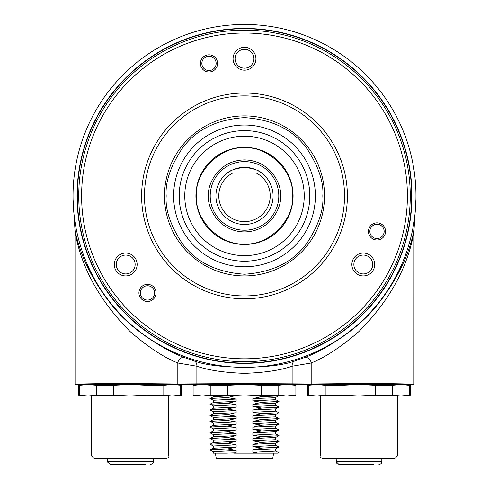 <?xml version="1.0" encoding="UTF-8"?>
<svg xmlns="http://www.w3.org/2000/svg" width="489" height="489" viewBox="0 0 489 489"><rect width="100%" height="100%" fill="white"/><g stroke="black" fill="none" stroke-linecap="round" stroke-linejoin="round"><path stroke-width="0.73" d="M344.525 195.918A100.025 100.025 0 0 0 244.5 95.893A100.025 100.025 0 0 0 144.475 195.918A100.025 100.025 0 0 0 244.5 295.943A100.025 100.025 0 0 0 344.525 195.918M141.621 195.918A102.879 102.879 0 0 1 244.5 93.038A102.879 102.879 0 0 1 347.379 195.918A102.879 102.879 0 0 1 244.5 298.797A102.879 102.879 0 0 1 141.621 195.918M407.392 195.918A162.892 162.892 0 0 0 244.5 33.026A162.892 162.892 0 0 0 81.608 195.918A162.892 162.892 0 0 0 244.5 358.81A162.892 162.892 0 0 0 407.392 195.918M78.747 195.918A165.753 165.753 0 0 1 244.5 30.165A165.753 165.753 0 0 1 410.253 195.918A165.753 165.753 0 0 1 244.5 361.671A165.753 165.753 0 0 1 78.747 195.918M77.317 195.918A167.183 167.183 0 0 1 244.5 28.735A167.183 167.183 0 0 1 411.683 195.918A167.183 167.183 0 0 1 244.5 363.101A167.183 167.183 0 0 1 77.317 195.918M368.425 231.419A8.576 8.576 0 0 0 377.001 239.995A8.576 8.576 0 0 0 385.57 231.419A8.576 8.576 0 0 0 377.001 222.85A8.576 8.576 0 0 0 368.425 231.419M369.855 231.419A7.146 7.146 0 0 0 377.001 238.565A7.146 7.146 0 0 0 384.146 231.419A7.146 7.146 0 0 0 377.001 224.274A7.146 7.146 0 0 0 369.855 231.419M138.931 292.917A8.576 8.576 0 0 0 147.501 301.487A8.576 8.576 0 0 0 156.077 292.917A8.576 8.576 0 0 0 147.501 284.341A8.576 8.576 0 0 0 138.931 292.917M140.361 292.917A7.146 7.146 0 0 0 147.501 300.057A7.146 7.146 0 0 0 154.646 292.917A7.146 7.146 0 0 0 147.501 285.772A7.146 7.146 0 0 0 140.361 292.917M200.423 63.417A8.576 8.576 0 0 0 208.999 71.993A8.576 8.576 0 0 0 217.568 63.417A8.576 8.576 0 0 0 208.999 54.841A8.576 8.576 0 0 0 200.423 63.417M201.853 63.417A7.146 7.146 0 0 0 208.999 70.563A7.146 7.146 0 0 0 216.144 63.417A7.146 7.146 0 0 0 208.999 56.272A7.146 7.146 0 0 0 201.853 63.417M353.865 264.506A9.432 9.432 0 0 0 363.296 273.938A9.432 9.432 0 0 0 372.728 264.506A9.432 9.432 0 0 0 363.296 255.075A9.432 9.432 0 0 0 353.865 264.506M351.866 264.506A11.43 11.43 0 0 0 363.296 275.937A11.43 11.43 0 0 0 374.727 264.506A11.43 11.43 0 0 0 363.296 253.076A11.43 11.43 0 0 0 351.866 264.506M116.272 264.506A9.432 9.432 0 0 0 125.704 273.938A9.432 9.432 0 0 0 135.135 264.506A9.432 9.432 0 0 0 125.704 255.075A9.432 9.432 0 0 0 116.272 264.506M114.273 264.506A11.43 11.43 0 0 0 125.704 275.937A11.43 11.43 0 0 0 137.134 264.506A11.43 11.43 0 0 0 125.704 253.076A11.43 11.43 0 0 0 114.273 264.506M235.068 58.741A9.432 9.432 0 0 0 244.5 68.173A9.432 9.432 0 0 0 253.932 58.741A9.432 9.432 0 0 0 244.5 49.316A9.432 9.432 0 0 0 235.068 58.741M233.07 58.741A11.43 11.43 0 0 0 244.5 70.178A11.43 11.43 0 0 0 255.93 58.741A11.43 11.43 0 0 0 244.5 47.311A11.43 11.43 0 0 0 233.07 58.741M164.481 195.918A80.019 80.019 0 0 0 244.5 275.937A80.019 80.019 0 0 0 324.519 195.918A80.019 80.019 0 0 0 244.5 115.899A80.019 80.019 0 0 0 164.481 195.918M218.779 195.918A25.721 25.721 0 0 0 244.5 221.639A25.721 25.721 0 0 0 256.285 173.057L261.646 173.057A28.576 28.576 0 0 1 244.5 224.494A28.576 28.576 0 0 1 227.354 173.057C229.696 170.435 235.411 168.528 244.5 167.342C253.583 168.528 259.304 170.435 261.646 173.057A28.576 28.576 0 0 0 227.354 173.057L232.715 173.057A25.721 25.721 0 0 0 244.5 221.639A25.721 25.721 0 0 0 256.285 173.057L227.354 173.057C229.696 170.435 235.411 168.528 244.5 167.342C253.583 168.528 259.304 170.435 261.646 173.057L256.285 173.057L261.646 173.057A28.576 28.576 0 0 1 244.5 224.494A28.576 28.576 0 0 1 227.354 173.057L232.715 173.057A25.721 25.721 0 0 0 218.779 195.918M210.209 195.918A34.291 34.291 0 0 0 244.5 230.209A34.291 34.291 0 0 0 278.791 195.918A34.291 34.291 0 0 0 244.5 161.627A34.291 34.291 0 0 0 210.209 195.918A34.291 34.291 0 0 0 244.5 230.209A34.291 34.291 0 0 0 278.791 195.918A34.291 34.291 0 0 0 244.5 161.627A34.291 34.291 0 0 0 210.209 195.918M261.646 173.057A28.576 28.576 0 0 0 227.354 173.057L261.646 173.057M196.486 195.918C194.42 219.769 220.643 245.998 244.5 243.925C268.351 245.998 294.58 219.775 292.514 195.918C294.58 172.061 268.357 145.838 244.5 147.904C220.649 145.838 194.42 172.061 196.486 195.918M195.918 195.918A48.582 48.582 0 0 0 244.5 244.5A48.582 48.582 0 0 0 293.082 195.918A48.582 48.582 0 0 0 244.5 147.336A48.582 48.582 0 0 0 195.918 195.918A48.582 48.582 0 0 1 244.5 147.336A48.582 48.582 0 0 1 293.082 195.918M315.374 195.918A70.874 70.874 0 0 1 244.5 266.792A70.874 70.874 0 0 1 173.626 195.918A70.874 70.874 0 0 1 244.5 125.043A70.874 70.874 0 0 1 315.374 195.918M244.5 136.193A59.725 59.725 0 0 0 184.775 195.918A59.725 59.725 0 0 0 244.5 255.643A59.725 59.725 0 0 0 304.225 195.918A59.725 59.725 0 0 0 244.5 136.193M244.5 130.618A65.3 65.3 0 0 0 179.2 195.918A65.3 65.3 0 0 0 244.5 261.218A65.3 65.3 0 0 0 309.8 195.918A65.3 65.3 0 0 0 244.5 130.618M413.987 230.343L413.957 384.268C408.981 383.865 382.49 383.51 358.81 383.535L311.181 383.981L244.5 383.535L177.819 383.981L130.19 383.535C106.51 383.51 80.019 383.865 75.043 384.268L75.013 230.343C80.263 256.407 93.02 281.908 113.277 306.841C132.568 330.967 166.602 351.108 184.567 357.63L193.785 360.754C214.665 369.403 274.421 369.378 295.215 360.754L304.433 357.63C322.404 351.108 356.444 330.955 375.735 306.829C395.992 281.878 408.743 256.383 413.987 230.343L415.937 199.267A171.468 171.468 0 0 0 244.5 24.45A171.468 171.468 0 0 0 73.063 199.267A171.468 171.468 0 0 0 244.5 367.386A171.468 171.468 0 0 0 415.937 199.267M413.957 232C407.649 267.77 389.268 300.986 358.81 331.628C341.01 346.982 325.13 357.435 311.181 362.991L292.129 366.218C280.668 370.234 264.787 372.612 244.5 373.358C224.194 372.612 208.32 370.228 196.871 366.218L177.819 362.991C163.87 357.435 147.99 346.982 130.19 331.628C99.725 300.973 81.345 267.758 75.043 232M79.664 395.198L79.664 385.295L88.112 384.531L81.608 384.531L78.747 385.295L78.747 395.198L88.112 395.962L96.565 395.198L96.565 385.295L88.112 384.531L172.262 384.531L163.809 385.295L147.097 385.295L147.097 395.198L163.809 395.198L163.809 385.295M75.043 384.268L83.032 384.531C80.355 384.14 96.07 383.871 130.19 383.706C164.304 383.871 180.019 384.14 177.342 384.531L197.348 384.531C194.665 384.14 210.386 383.871 244.5 383.706C278.614 383.871 294.335 384.14 291.652 384.531L310.228 384.531L307.373 385.295L307.373 395.198L316.738 395.962L325.191 395.198L325.191 385.295L316.738 384.531L400.888 384.531L392.435 385.295L375.717 385.295L375.717 395.198L392.435 395.198L392.435 385.295M286.572 384.531L293.082 384.531L295.943 385.295L286.572 384.531L202.428 384.531L286.572 384.531L278.119 385.295L278.119 395.198L261.407 395.198L261.407 385.295L244.5 384.531L227.593 385.295L227.593 395.198L210.881 395.198L210.881 385.295L202.428 384.531L193.974 385.295L193.974 395.198L193.057 395.198L193.057 385.295L193.974 385.295M311.658 384.531C308.981 384.14 324.696 383.871 358.81 383.706C392.93 383.871 408.645 384.14 405.968 384.531M392.435 395.198L400.888 395.962L409.336 395.198L409.336 385.295L400.888 384.531L413.957 384.268M73.05 199.255L75.013 230.343M184.567 357.63A5.715 4.645 -67.6 0 0 177.819 362.991L177.819 383.981M193.785 360.754A5.715 4.713 -75.1 0 1 196.871 366.218L196.871 383.981M295.215 360.754A5.715 4.713 -104.9 0 0 292.129 366.218L292.129 383.981M304.433 357.63A5.715 4.645 -112.4 0 1 311.181 362.991L311.181 383.981M295.943 385.295L295.943 395.198L295.026 395.198L295.026 385.295M278.119 385.295L261.407 385.295M227.593 385.295L210.881 385.295M193.974 395.198L202.428 395.962L210.881 395.198M227.593 395.198L244.5 395.962L261.407 395.198M278.119 395.198L286.572 395.962L295.026 395.198M193.057 395.198L195.918 395.962L293.082 395.962L295.943 395.198M202.428 384.531L195.918 384.531L193.057 385.295M236.138 452.783L226.248 453.12L236.138 452.783L236.138 450.497L213.351 451.689L213.351 453.12L226.248 453.12M275.594 451.06L279.03 452.777L277.471 453.12L279.03 452.881M277.471 453.12L258.424 453.12L252.862 452.307L275.649 451.115L275.649 448.859M258.424 453.12L234.243 453.12M275.594 445.345L279.03 447.062L275.594 448.89L252.862 450.021L252.862 452.307M252.862 450.021L261.682 448.071L252.862 446.591L252.862 444.305L261.682 442.356L252.862 440.876L252.862 438.59L261.682 436.64L252.862 435.161L252.862 432.875L261.682 430.925L252.862 429.446L252.862 427.16L261.682 425.21L252.862 423.731L252.862 421.445L261.682 419.495L252.862 418.016L252.862 415.729L261.682 413.78L252.862 412.294L252.862 410.014L261.682 408.064L252.862 406.579L252.862 404.299L261.682 402.349L252.862 400.864L252.862 398.584L261.682 396.634L258.424 395.962M234.243 395.962L227.318 397.575L236.138 399.061L213.351 400.246L213.351 402.502M236.138 450.497L227.318 449.018L236.138 447.068L236.138 444.782L227.318 443.303L236.138 441.353L236.138 439.067L227.318 437.588L236.138 435.638L236.138 433.352L227.318 431.873L236.138 429.923L236.138 427.637L227.318 426.157L236.138 424.207L236.138 421.921L227.318 420.442L236.138 418.492L236.138 416.206L227.318 414.727L236.138 412.777L236.138 410.491L227.318 409.012L236.138 407.062L236.138 404.776L227.318 403.291L236.138 401.347L236.138 399.061M275.649 443.144L275.649 445.4L252.862 446.591M275.594 439.629L279.03 441.347L275.594 443.175L252.862 444.305M275.649 437.429L275.649 439.684L252.862 440.876M275.594 433.914L279.03 435.632L275.594 437.459L252.862 438.59M275.649 431.714L275.649 433.969L252.862 435.161M275.594 428.193L279.03 429.917L275.594 431.744L252.862 432.875M275.649 425.998L275.649 428.254L252.862 429.446M275.594 422.478L279.03 424.201L275.594 426.029L252.862 427.16M275.649 420.283L275.649 422.539L252.862 423.731M275.594 416.762L279.03 418.486L275.594 420.314L252.862 421.445M275.649 414.568L275.649 416.824L252.862 418.016M275.594 411.047L279.03 412.771L275.594 414.599L252.862 415.729M275.649 408.853L275.649 411.108L252.862 412.294M275.594 405.332L279.03 407.056L275.594 408.883L252.862 410.014M275.649 403.138L275.649 405.393L252.862 406.579M275.594 399.617L279.03 401.341L275.594 403.162L252.862 404.299M275.649 397.423L275.649 399.678L252.862 400.864M278.559 395.962L275.594 397.447L271.499 397.869L252.862 398.584M227.318 403.291L209.97 404.195L213.406 406.023M236.138 404.776L213.351 405.962L213.351 408.223M227.318 409.012L209.97 409.91L213.406 411.738M236.138 410.491L213.351 411.683L213.351 413.938M227.318 414.727L209.97 415.626L213.406 417.453M236.138 416.206L213.351 417.398L213.351 419.654M227.318 420.442L209.97 421.341L213.406 423.168M236.138 421.921L213.351 423.113L213.351 425.369M227.318 426.157L209.97 427.062L213.406 428.884M236.138 427.637L213.351 428.829L213.351 431.084M227.318 431.873L209.97 432.777L213.406 434.599M236.138 433.352L213.351 434.544L213.351 436.799M227.318 437.588L209.97 438.492L213.406 440.314M236.138 439.067L213.351 440.259L213.351 442.514M227.318 443.303L209.97 444.208L213.406 446.029M236.138 444.782L213.351 445.974L213.351 448.23M227.318 449.018L209.97 449.923L213.406 451.744M236.138 401.347L213.406 402.478L209.97 404.195M236.138 407.062L213.406 408.193L209.97 409.91M236.138 412.777L213.406 413.908L209.97 415.626M236.138 418.492L213.406 419.623L209.97 421.341M236.138 424.207L213.406 425.338L209.97 427.062M236.138 429.923L213.406 431.053L209.97 432.777M236.138 435.638L213.406 436.769L209.97 438.492M236.138 441.353L213.406 442.484L209.97 444.208M236.138 447.068L213.406 448.199L209.97 449.923M227.318 397.575L209.97 398.48L213.406 400.308M277.471 395.962L261.682 396.634M226.248 395.962L213.406 396.762L209.97 398.48M279.03 401.445L261.682 402.349M279.03 407.16L261.682 408.064M279.03 412.875L261.682 413.78M279.03 418.59L261.682 419.495M279.03 424.305L261.682 425.21M279.03 430.02L261.682 430.925M279.03 435.736L261.682 436.64M279.03 441.451L261.682 442.356M279.03 447.166L261.682 448.071M273.651 453.12L272.642 458.835L216.358 458.835L215.349 453.12M163.809 395.198L172.262 395.962L130.19 395.962L147.097 395.198M165.912 458.835L94.469 458.835L91.608 455.974L168.766 455.974C169.273 456.818 168.32 457.771 165.912 458.835M147.097 385.295L130.19 384.531L113.283 385.295L113.283 395.198L130.19 395.962L81.608 395.962L78.747 395.198M180.716 385.295L180.716 395.198L181.627 395.198L181.627 385.295L172.262 384.531L178.772 384.531L181.627 385.295M181.627 395.198L178.772 395.962L172.262 395.962L180.716 395.198M96.565 385.295L113.283 385.295M96.565 395.198L113.283 395.198M78.747 385.295L79.664 385.295M88.112 384.531L154.481 384.531M107.922 463.138L107.513 458.835L107.525 461.689L110.41 464.55L145.209 464.55M409.336 395.198L410.253 395.198L407.392 395.962L358.81 395.962L375.717 395.198M394.531 458.835L323.088 458.835C320.631 457.667 319.678 456.714 320.234 455.974L397.392 455.974L394.531 458.835M310.228 384.531L316.738 384.531L308.284 385.295L308.284 395.198M375.717 385.295L358.81 384.531L341.903 385.295L341.903 395.198L358.81 395.962L310.228 395.962L307.373 395.198M409.336 385.295L410.253 385.295L410.253 395.198M325.191 385.295L341.903 385.295M325.191 395.198L341.903 395.198M307.373 385.295L308.284 385.295M316.738 384.531L383.101 384.531M336.145 458.835L336.145 461.689L339.036 464.55L373.828 464.55M77.036 195.918A167.464 167.464 0 0 0 244.5 363.382A167.464 167.464 0 0 0 411.964 195.918A167.464 167.464 0 0 0 244.5 28.454A167.464 167.464 0 0 0 77.036 195.918M208.491 195.918C207.043 206.45 217.849 231.438 244.5 231.927C271.151 231.438 281.957 206.45 280.509 195.918C281.957 185.386 271.151 160.398 244.5 159.909C217.849 160.398 207.043 185.386 208.491 195.918M322.801 195.918C323.846 209.53 318.626 225.191 307.141 242.899C293.547 261.902 272.666 272.342 244.5 274.219C216.334 272.342 195.453 261.902 181.859 242.899C170.374 225.191 165.154 209.53 166.199 195.918C165.154 182.305 170.374 166.645 181.859 148.937C195.453 129.933 216.334 119.493 244.5 117.617C272.666 119.493 293.547 129.933 307.141 148.937C318.626 166.645 323.846 182.305 322.801 195.918M107.525 461.689L153.191 461.689L153.191 458.835M336.145 461.689L381.817 461.689L381.817 458.835M213.351 395.962L213.351 396.787M168.766 395.962L168.766 455.974M91.608 395.962L91.608 455.974M153.191 461.689C153.595 462.814 152.641 463.768 150.337 464.55M397.392 395.962L397.392 455.974M320.234 395.962L320.234 455.974M407.392 384.531L410.253 385.295M336.542 463.138L336.139 458.835M381.817 461.689C381.97 463.083 381.017 464.03 378.957 464.55"/></g></svg>
